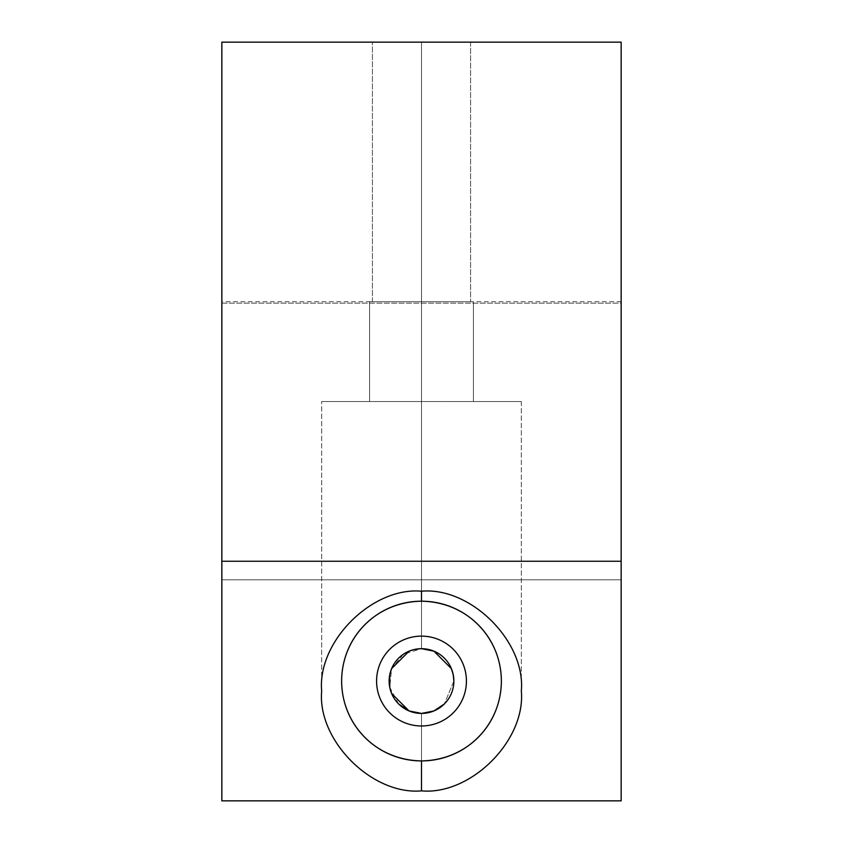 <?xml version="1.0" encoding="UTF-8"?>
<svg xmlns="http://www.w3.org/2000/svg" width="843" height="843" viewBox="0 0 843 843"><rect width="100%" height="100%" fill="white"/><g stroke="black" fill="none" stroke-linecap="round" stroke-linejoin="round"><path stroke-width="0.63" stroke-dasharray="4.21 3.16" d="M221.846 303.143L621.154 303.143L621.154 301.71L621.154 579.794L221.846 579.794L221.846 42.15L621.154 42.15L621.154 561.259L221.846 561.259L621.154 561.259L621.154 800.85L221.846 800.85L621.154 800.85L221.846 800.85L621.154 800.85L621.154 579.794L221.846 579.794L621.154 579.794L621.154 303.143L221.846 303.143L221.846 579.794L621.154 579.794L621.154 800.85L221.846 800.85L221.846 303.143M409.076 710.944L421.5 713.42L421.5 790.871C372.111 795.328 317.21 740.428 321.668 691.039C317.21 641.649 372.111 586.749 421.5 591.206L421.5 401.531L421.5 591.206L421.5 401.531L321.668 401.531L421.5 401.531L369.592 401.531L421.5 401.531L421.5 301.71L421.5 401.531L321.668 401.531L421.5 401.531L421.5 648.688L409.076 651.175M398.613 703.937L389.751 687.319L391.616 668.636L403.418 654.221L421.5 648.688L421.5 301.71L369.592 301.71L421.5 301.71L372.416 301.71L421.5 301.71L421.5 42.15L421.5 401.531L369.592 401.531L421.5 401.531L421.5 301.71L369.592 301.71L421.5 301.71L372.416 301.71L421.5 301.71L421.5 42.15L372.416 42.15L421.5 42.15L421.5 301.71L421.5 42.15L372.416 42.15L470.584 42.15L421.5 42.15L421.5 301.71L470.584 301.71L369.592 301.71L473.408 301.71L372.416 301.71L473.408 301.71L421.5 301.71L421.5 401.531L421.5 42.15L470.584 42.15L421.5 42.15L421.5 301.71L470.584 301.71L369.592 301.71L473.408 301.71L372.416 301.71L473.408 301.71L421.5 301.71L421.5 401.531L473.408 401.531L321.668 401.531L521.332 401.531L369.592 401.531L521.332 401.531L421.5 401.531L421.5 591.206C470.889 586.749 525.79 641.649 521.332 691.039C525.79 740.428 470.889 795.328 421.5 790.871L421.5 713.42L433.924 710.944M421.5 725.981A44.921 44.921 0 0 1 376.579 681.06A44.921 44.921 0 0 1 421.5 636.128A44.921 44.921 0 0 1 466.421 681.06A44.921 44.921 0 0 1 421.5 725.981A44.921 44.921 0 0 0 466.421 681.06A44.921 44.921 0 0 0 421.5 636.128A44.921 44.921 0 0 0 376.579 681.06A44.921 44.921 0 0 0 421.5 725.981M348.001 712.303A79.864 79.864 0 0 1 343.28 697.172M343.28 664.937A79.864 79.864 0 0 1 348.001 649.805M421.5 648.688C441.174 650.606 451.964 661.397 453.861 681.06L444.387 703.937L453.861 681.06M494.999 649.805A79.864 79.864 0 0 1 499.72 664.937A79.864 79.864 0 0 0 494.999 649.805M499.72 697.172A79.864 79.864 0 0 1 494.999 712.303A79.864 79.864 0 0 0 499.72 697.172M421.5 401.531L321.668 401.531L521.332 401.531L369.592 401.531L521.332 401.531L421.5 401.531L421.5 591.206L421.5 401.531M421.5 591.206C372.111 586.749 317.21 641.649 321.668 691.039C317.21 740.428 372.111 795.328 421.5 790.871C470.889 795.328 525.79 740.428 521.332 691.039C525.79 641.649 470.889 586.749 421.5 591.206M221.846 800.85L621.154 800.85L621.154 42.15L221.846 42.15L221.846 800.85M421.5 42.15L372.416 42.15L421.5 42.15M621.154 301.71L221.846 301.71M321.668 691.039L321.668 401.531L321.668 691.039M369.592 401.531L369.592 301.71L369.592 401.531M372.416 301.71L372.416 42.15L372.416 301.71M470.584 42.15L470.584 301.71L470.584 42.15M473.408 301.71L473.408 401.531L473.408 301.71M521.332 401.531L521.332 691.039L521.332 401.531"/><path stroke-width="1.26" d="M348.001 649.805A79.864 79.864 0 0 1 421.5 601.196A79.864 79.864 0 0 0 341.636 681.06A79.864 79.864 0 0 0 494.999 712.303A79.864 79.864 0 0 1 421.5 760.923L421.5 790.871C470.889 795.328 525.79 740.428 521.332 691.039C525.79 641.649 470.889 586.749 421.5 591.206C372.111 586.749 317.21 641.649 321.668 691.039C317.21 740.428 372.111 795.328 421.5 790.871L421.5 760.923C375.672 760.154 341.805 724.527 341.636 681.06C341.805 637.582 375.672 601.955 421.5 601.196L421.5 591.206L421.5 601.196C375.672 601.955 341.805 637.582 341.636 681.06C341.805 724.527 375.672 760.154 421.5 760.923A79.864 79.864 0 0 1 348.001 712.303M409.076 651.175L391.616 668.625L389.751 674.8L389.751 687.308L391.616 693.483L409.076 710.944L398.613 703.937M421.5 636.128A44.921 44.921 0 0 0 376.579 681.06A44.921 44.921 0 0 0 421.5 725.981A44.921 44.921 0 0 1 376.579 681.06A44.921 44.921 0 0 1 421.5 636.128A44.921 44.921 0 0 1 466.421 681.06A44.921 44.921 0 0 1 421.5 725.981A44.921 44.921 0 0 0 466.421 681.06A44.921 44.921 0 0 0 421.5 636.128M343.28 697.172A79.864 79.864 0 0 1 343.28 664.937M453.861 681.06L453.249 674.8L451.384 668.625L433.924 651.175L421.5 648.688A32.361 32.361 0 0 1 453.861 681.06A32.361 32.361 0 0 1 421.5 713.42A32.361 32.361 0 0 0 453.861 681.06A32.361 32.361 0 0 0 421.5 648.688A32.361 32.361 0 0 0 389.139 681.06A32.361 32.361 0 0 0 421.5 713.42L409.076 710.944M444.387 703.937L433.924 710.944L439.582 707.899L444.387 703.937M421.5 760.923C467.328 760.154 501.195 724.527 501.364 681.06C501.195 637.582 467.328 601.955 421.5 601.196A79.864 79.864 0 0 1 494.999 649.805A79.864 79.864 0 0 0 421.5 601.196C467.328 601.955 501.195 637.582 501.364 681.06C501.195 724.527 467.328 760.154 421.5 760.923M499.72 664.937A79.864 79.864 0 0 1 499.72 697.172A79.864 79.864 0 0 0 499.72 664.937M421.5 648.688A32.361 32.361 0 0 0 389.139 681.06A32.361 32.361 0 0 0 421.5 713.42L433.924 710.944M621.154 800.85L221.846 800.85L621.154 800.85L621.154 561.259L221.846 561.259L221.846 800.85L221.846 561.259L621.154 561.259L621.154 42.15L221.846 42.15L221.846 561.259L221.846 42.15L621.154 42.15L621.154 800.85M421.5 790.871C372.111 795.328 317.21 740.428 321.668 691.039C317.21 641.649 372.111 586.749 421.5 591.206C470.889 586.749 525.79 641.649 521.332 691.039C525.79 740.428 470.889 795.328 421.5 790.871"/></g></svg>
